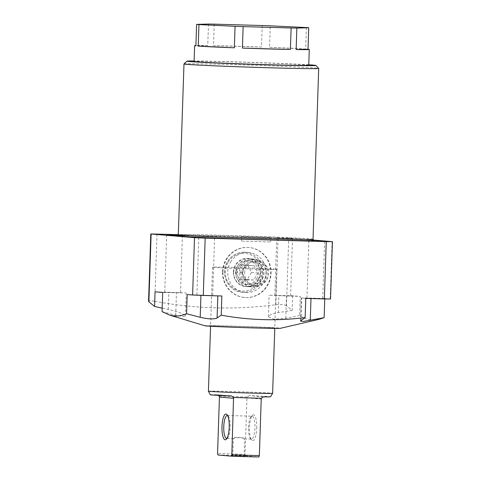 <?xml version="1.0" encoding="UTF-8"?>
<svg xmlns="http://www.w3.org/2000/svg" width="481" height="481" viewBox="0 0 481 481"><rect width="100%" height="100%" fill="white"/><g stroke="black" fill="none" stroke-linecap="round" stroke-linejoin="round"><path stroke-width="0.36" stroke-dasharray="2.4 1.8" d="M242.129 236.796L270.779 237.686L242.129 236.796M241.985 241.095L270.641 241.985L241.985 241.095M233.688 272.126A13.949 13.39 -85.1 0 1 248.25 258.61A13.949 13.39 -85.1 0 1 260.455 272.895A13.949 13.39 -85.1 0 1 245.893 286.411A13.949 13.39 -85.1 0 1 233.688 272.126M240.849 272.733A13.949 13.39 -85.1 0 1 255.411 259.217A13.949 13.39 -85.1 0 1 267.616 273.503A13.949 13.39 -85.1 0 1 253.048 287.019A13.949 13.39 -85.1 0 1 240.849 272.733M266.197 273.467A12.476 11.971 94.9 0 0 255.285 260.69A12.476 11.971 94.9 0 0 242.262 272.775A12.476 11.971 94.9 0 0 253.174 285.552A12.476 11.971 94.9 0 0 266.197 273.467M244.673 272.98A12.476 11.971 -85.1 0 1 257.696 260.894A12.476 11.971 -85.1 0 1 268.608 273.671A12.476 11.971 -85.1 0 1 255.585 285.756A12.476 11.971 -85.1 0 1 244.673 272.98M233.381 272.114A14.196 13.624 -85.1 0 1 247.475 258.321A14.196 13.624 -85.1 0 1 260.624 272.895A14.196 13.624 -85.1 0 1 246.531 286.694A14.196 13.624 -85.1 0 1 233.381 272.114M222.523 271.777A25.096 24.086 -85.1 0 1 248.719 247.468A25.096 24.086 -85.1 0 1 270.677 273.166A25.096 24.086 -85.1 0 1 244.474 297.48A25.096 24.086 -85.1 0 1 222.523 271.777M222.925 271.813A25.096 24.086 -85.1 0 1 249.122 247.499A25.096 24.086 -85.1 0 1 271.08 273.202A25.096 24.086 -85.1 0 1 244.877 297.511A25.096 24.086 -85.1 0 1 222.925 271.813M273.503 327.898A32.125 0.487 -178.1 0 1 274.789 328.078A32.125 0.487 -178.1 0 1 247.222 327.639A32.125 0.487 -178.1 0 1 211.868 326.124A32.125 0.487 -178.1 0 1 210.582 325.944A32.125 0.487 -178.1 0 1 238.149 326.383A32.125 0.487 -178.1 0 1 273.503 327.898A32.125 0.487 -178.1 0 1 274.789 328.078A32.125 0.487 -178.1 0 1 247.222 327.639A32.125 0.487 -178.1 0 1 211.868 326.124A32.125 0.487 -178.1 0 1 210.582 325.944A32.125 0.487 -178.1 0 1 238.149 326.383A32.125 0.487 -178.1 0 1 273.503 327.898M275.451 269.144A32.125 0.487 -178.1 0 1 276.737 269.318A32.125 0.487 -178.1 0 1 249.17 268.885A32.125 0.487 -178.1 0 1 213.817 267.37A32.125 0.487 -178.1 0 1 212.53 267.189A32.125 0.487 -178.1 0 1 240.097 267.628A32.125 0.487 -178.1 0 1 275.451 269.144M204.906 325.793A37.861 0.571 -178.1 0 1 236.285 326.238A37.861 0.571 -178.1 0 1 279.01 328.054A37.861 0.571 -178.1 0 1 280.459 328.295M318.939 319.36L311.778 319.925C307.702 319.51 303.655 318.067 299.639 315.596L300.27 296.422L269.083 295.25L292.64 295.773L300.27 296.422M155.062 291.817L185.702 292.911L162.692 292.466M162.055 311.64L175.709 315.211L182.72 316.564L185.486 316.047L184.963 315.265C181.974 313.155 176.407 311.213 168.248 309.439L162.169 308.159M180.201 292.755L164.755 292.274L180.201 292.755M178.072 235.437L182.419 235.474L178.198 235.233M212.331 295.484L196.879 295.003L212.331 295.484M308.778 64.785A64.532 0.974 1.9 0 0 251.467 62.356A64.532 0.974 1.9 0 0 194.12 60.979M183.982 63.943A67.4 1.016 -178.1 0 1 242.322 64.887A67.4 1.016 -178.1 0 1 315.999 68.055A67.4 1.016 -178.1 0 1 318.693 68.41M308.76 65.23A57.359 0.866 1.9 0 0 306.463 64.911A57.359 0.866 1.9 0 0 243.332 62.199A57.359 0.866 1.9 0 0 194.102 61.424M208.477 24.05L207.762 45.545A57.359 0.866 1.9 0 0 195.917 45.521M262.199 25.529L261.484 47.024A57.359 0.866 1.9 0 0 213.51 45.647L214.225 24.152M306.391 27.549L305.682 49.044A57.359 0.866 1.9 0 0 269.564 47.324L270.274 25.83M275.132 295.484L290.584 295.965L275.132 295.484M277.032 238.161L292.484 238.642L277.032 238.161M307.263 298.214L322.709 298.689L307.263 298.214M292.64 295.773L292.153 310.425L286.472 305.76L288.72 237.957L313.329 240.049M324.759 298.941L324.771 298.503L330.537 299.008M178.313 234.65L278.054 237.518L275.823 304.756C235.155 310.005 194.799 308.844 154.756 301.274L156.986 234.037M288.72 237.957L278.054 237.518M305.682 49.044L269.564 47.324M261.484 47.024L213.51 45.647M207.762 45.545L195.905 45.887M275.823 304.756C281.024 304.275 284.572 304.611 286.472 305.76M148.888 301.803C147.932 300.679 149.886 300.505 154.756 301.274M292.153 310.425L278.313 312.608L271.146 314.364L268.374 316.69L273.701 319.137L285.774 318.374L299.639 315.596M305.778 298.394L301.214 297.979L303.938 297.943L324.771 298.503M187.193 294.546L221.849 295.983M231.938 455.802L245.142 456.21L231.938 455.802M243.945 455.14L232.708 454.792L243.945 455.14M226.96 438.395A11.472 3.223 -88.4 0 0 227.603 437.963A11.472 3.223 -88.4 0 0 230.189 427.242A11.472 3.223 -88.4 0 0 228.234 416.029A11.472 3.223 -88.4 0 0 227.615 415.566M256.728 428.03A12.909 3.62 -88.4 0 0 252.411 415.356A12.909 3.62 -88.4 0 0 249.501 427.417A12.909 3.62 -88.4 0 0 251.701 440.031A12.909 3.62 -88.4 0 0 256.728 428.03M248.527 427.411A11.472 3.223 91.6 0 1 251.112 416.69A11.472 3.223 91.6 0 1 252.068 416.215A11.472 3.223 91.6 0 1 254.954 427.958A11.472 3.223 91.6 0 1 251.413 439.147A11.472 3.223 91.6 0 1 250.481 438.624A11.472 3.223 91.6 0 1 248.527 427.411M231.674 455.766L232.708 454.792L233.477 438.63C235.263 437.157 246.951 437.494 244.48 438.949C242.803 437.139 231.12 436.802 233.477 438.63L226.647 438.438M245.142 456.21L244.174 455.176L244.48 438.949M210.341 394.805A30.081 0.451 -178.1 0 1 217.424 394.745L231.463 395.935M208.417 391.203A32.125 0.487 -178.1 0 1 235.985 391.636A32.125 0.487 -178.1 0 1 271.338 393.151A32.125 0.487 -178.1 0 1 272.625 393.332M263.384 396.855L249.344 395.665A30.081 0.451 -178.1 0 1 269.264 396.627A30.081 0.451 -178.1 0 1 270.466 396.801M249.344 395.665L247.162 397.029L246.945 397.883L245.07 454.347A29.257 0.439 1.9 0 0 217.556 453.553M219.324 396.23A29.257 0.439 -178.1 0 1 247.162 397.029M218.753 395.394L217.424 394.745M217.971 455.026A27.82 0.421 -178.1 0 1 245.49 455.82L245.07 454.347M245.49 455.82L258.844 456.95M262.452 278.854A11.081 10.636 94.9 0 0 259.061 263.612A11.081 10.636 94.9 0 0 244.402 267.25A11.081 10.636 94.9 0 0 247.793 282.491A11.081 10.636 94.9 0 0 262.452 278.854M241.264 265.68A13.949 13.39 -85.1 0 1 253.806 259.085A13.949 13.39 -85.1 0 1 263.985 280.285A13.949 13.39 -85.1 0 1 251.443 286.886A13.949 13.39 -85.1 0 1 241.264 265.68M237.903 265.392A13.949 13.39 -85.1 0 1 250.439 258.796A13.949 13.39 -85.1 0 1 260.618 280.002A13.949 13.39 -85.1 0 1 248.082 286.598A13.949 13.39 -85.1 0 1 237.903 265.392M258.381 278.884A11.905 11.424 -85.1 0 1 247.679 284.511A11.905 11.424 -85.1 0 1 238.997 266.42A11.905 11.424 -85.1 0 1 249.693 260.792A11.905 11.424 -85.1 0 1 258.381 278.884M256.692 278.739A11.905 11.424 94.9 0 0 248.01 260.648A11.905 11.424 94.9 0 0 237.307 266.276A11.905 11.424 94.9 0 0 245.995 284.367A11.905 11.424 94.9 0 0 256.692 278.739M230.652 261.995A20.076 19.264 -85.1 0 1 248.701 252.501A20.076 19.264 -85.1 0 1 263.347 283.02A20.076 19.264 -85.1 0 1 245.304 292.508A20.076 19.264 -85.1 0 1 230.652 261.995M247.757 265.163L251.491 272.444L247.282 279.491L239.34 279.263L235.606 271.987L239.815 264.935L254.184 265.71L257.918 272.986L251.491 272.444M257.918 272.986L253.709 280.038L245.761 279.81L242.027 272.529L246.242 265.482L254.184 265.71M246.242 265.482L239.815 264.935M242.027 272.529L235.606 271.987M245.761 279.81L239.34 279.263M253.709 280.038L247.282 279.491M168.248 309.439L168.819 292.214M313.035 239.249A67.4 1.016 1.9 0 0 310.335 238.877A67.4 1.016 1.9 0 0 236.153 235.69A67.4 1.016 1.9 0 0 178.307 234.782M189.364 235.708A68.549 1.034 -178.1 0 1 256.65 237.506A68.549 1.034 -178.1 0 1 311.399 240.055A68.549 1.034 -178.1 0 1 313.672 240.296M332.094 241.636L330.194 298.96M285.774 318.374L286.514 296.025M278.313 312.608L278.884 295.382M301.016 320.406L301.761 298.052M310.997 298.545L311.015 298.106M200.932 295.376L200.95 294.943M175.709 315.211L176.449 292.863M246.945 397.883L261.225 399.092M260.215 282.75A20.076 19.264 94.9 0 0 245.569 252.236A20.076 19.264 94.9 0 0 227.519 261.73A20.076 19.264 94.9 0 0 242.171 292.244A20.076 19.264 94.9 0 0 260.215 282.75M228.132 262.301A18.927 18.164 -85.1 0 1 253.168 256.09A18.927 18.164 -85.1 0 1 258.958 282.125A18.927 18.164 -85.1 0 1 233.922 288.335A18.927 18.164 -85.1 0 1 228.132 262.301M270.641 241.985L270.779 237.686M255.411 259.217L248.25 258.61M257.696 260.894L255.285 260.69M249.122 247.499L248.719 247.468M276.737 269.318L274.777 328.379M182.419 235.474L180.519 292.797M214.55 238.203L212.644 295.526M313.744 240.326L311.339 240.049C294.889 238.396 177.291 234.752 177.531 235.804M292.484 238.642L290.584 295.965M324.615 241.366L322.709 298.689M308.85 240.849L306.944 298.166M276.719 238.119L274.819 295.442M198.785 237.68L196.879 295.003M166.654 234.956L164.755 292.274M268.374 316.69L269.083 295.25M300.451 321.037L301.214 297.979M185.486 316.047L186.249 292.989M212.53 267.189L210.57 326.25M244.877 297.511L244.474 297.48M255.585 285.756L253.174 285.552M253.048 287.019L245.893 286.411M241.402 241.017L241.54 236.718M228.234 416.029L227.014 414.622M251.112 416.69L252.411 415.356M227.303 415.5L252.068 416.215M231.601 395.941L217.52 394.751M244.528 438.955L251.413 439.147M250.481 438.624L251.701 440.031M227.603 437.963L226.304 439.297M253.806 259.085L250.439 258.796M249.693 260.792L248.01 260.648M248.701 252.501L245.569 252.236C237.836 251.888 231.8 255.056 227.471 261.742C219.637 273.659 228.307 291.696 242.171 292.244L245.304 292.508M247.679 284.511L245.995 284.367M251.443 286.886L248.082 286.598"/><path stroke-width="0.72" d="M186.556 313.72L200.204 317.292C208.321 319.168 213.949 319.402 217.093 317.989L221.212 315.157C249.086 320.298 277.056 321.104 305.14 317.568L300.451 321.037L303.18 321.488L324.134 317.676L318.939 319.36L280.459 328.295A37.861 0.571 -178.1 0 1 246.975 327.723A37.861 0.571 -178.1 0 1 206.367 325.968A37.861 0.571 -178.1 0 1 204.906 325.793L169.546 315.061L174.194 315.969C178.289 316.245 182.407 315.494 186.556 313.72L187.193 294.546L192.61 295.003L194.516 237.68L151.136 234L148.888 301.803L154.575 306.469L155.062 291.817L162.692 292.466L162.055 311.64L169.546 315.061M178.198 235.233L166.654 234.956L178.072 235.437M199.098 237.722L214.55 238.203L199.098 237.722M194.12 60.979A64.532 0.974 1.9 0 0 186.947 61.171A64.532 0.974 1.9 0 0 189.52 61.544A64.532 0.974 1.9 0 0 261.027 64.61A64.532 0.974 1.9 0 0 315.921 65.452A64.532 0.974 1.9 0 0 313.347 65.109A64.532 0.974 1.9 0 0 308.778 64.785M183.976 63.961L178.307 234.782A67.4 1.016 1.9 0 0 181.006 235.155A67.4 1.016 1.9 0 0 255.189 238.335A67.4 1.016 1.9 0 0 313.035 239.249L318.699 68.428A67.4 1.016 -178.1 0 1 318.699 68.428A67.4 1.016 -178.1 0 1 260.858 67.514A67.4 1.016 -178.1 0 1 186.676 64.334A67.4 1.016 -178.1 0 1 183.976 63.961A67.4 1.016 -178.1 0 1 183.982 63.943L186.947 61.171M307.702 27.651A57.359 0.866 1.9 0 0 306.391 27.549L270.274 25.83A57.359 0.866 1.9 0 0 262.199 25.529L214.225 24.152A57.359 0.866 1.9 0 0 208.477 24.05L196.615 24.387A57.359 0.866 1.9 0 0 197.637 24.483A57.359 0.866 1.9 0 0 198.948 24.585L198.232 46.086A57.359 0.866 1.9 0 0 234.349 47.805L235.065 26.305A57.359 0.866 1.9 0 0 243.139 26.605L242.424 48.1A57.359 0.866 1.9 0 0 290.404 49.477L291.113 27.982A57.359 0.866 1.9 0 0 296.861 28.084L296.152 49.579A57.359 0.866 1.9 0 0 309.283 49.465A57.359 0.866 1.9 0 0 308.008 49.242L308.724 27.742A57.359 0.866 1.9 0 0 307.702 27.651M195.917 45.521A57.359 0.866 1.9 0 0 194.625 45.659L194.102 61.424A57.359 0.866 1.9 0 0 196.398 61.742A57.359 0.866 1.9 0 0 259.536 64.454A57.359 0.866 1.9 0 0 308.76 65.23L309.283 49.465M194.625 45.659A57.359 0.866 1.9 0 0 195.905 45.887L196.615 24.387M309.163 240.891L324.615 241.366L309.163 240.891M305.14 317.568L305.778 298.394L324.35 298.929L326.25 241.606L205.177 238.125L203.277 295.448L192.61 295.003M221.212 315.157L221.849 295.983L203.277 295.448M313.329 240.049L332.094 241.636L326.25 241.606M324.134 317.676L324.759 298.941M332.437 241.684L330.537 299.008L324.35 298.929M296.861 28.084L308.724 27.742M198.948 24.585L235.065 26.305M243.139 26.605L291.113 27.982M148.888 301.803L148.563 301.298L150.793 233.952L178.313 234.65M150.793 233.952L151.136 234M194.516 237.68L205.177 238.125M198.232 46.086L234.349 47.805M242.424 48.1L290.404 49.477M296.152 49.579L308.008 49.242M162.169 308.159L154.575 306.469M221.988 426.623A12.909 3.62 91.6 0 1 227.014 414.622A12.909 3.62 91.6 0 1 229.215 427.236A12.909 3.62 91.6 0 1 226.304 439.297A12.909 3.62 91.6 0 1 221.988 426.623M227.615 415.566A11.472 3.223 -88.4 0 0 227.303 415.5A11.472 3.223 -88.4 0 0 223.761 426.695A11.472 3.223 -88.4 0 0 226.647 438.438A11.472 3.223 -88.4 0 0 226.96 438.395M231.601 395.941L231.463 395.935A30.081 0.451 -178.1 0 1 211.544 394.967A30.081 0.451 -178.1 0 1 210.341 394.805L208.417 391.209A32.125 0.487 -178.1 0 1 208.417 391.203L210.57 326.25M261.387 398.238A29.257 0.439 -178.1 0 1 233.55 397.438L231.836 454.767A29.257 0.439 1.9 0 0 259.355 455.555L261.225 399.092L261.387 398.238L263.384 396.855A30.081 0.451 -178.1 0 0 270.466 396.801L272.625 393.338A32.125 0.487 -178.1 0 1 272.625 393.338A32.125 0.487 -178.1 0 1 244.919 392.893A32.125 0.487 -178.1 0 1 209.704 391.384A32.125 0.487 -178.1 0 1 208.417 391.209M259.355 455.555L258.844 456.95A27.82 0.421 -178.1 0 1 231.325 456.156L217.971 455.026L217.556 453.553L219.426 397.09L218.753 395.394M231.463 395.935L233.55 397.438M231.325 456.156L231.836 454.767M313.672 240.296A68.549 1.034 -178.1 0 1 259.295 239.628A68.549 1.034 -178.1 0 1 179.87 236.267A68.549 1.034 -178.1 0 1 189.364 235.708M310.269 320.454L310.997 298.545M200.204 317.292L200.932 295.376M217.093 317.989L217.827 295.863M233.712 398.304L219.426 397.09M313.035 239.249L313.744 240.326M315.921 65.452L318.693 68.41M178.307 234.782L177.531 235.804M272.625 393.332L274.777 328.379"/></g></svg>
